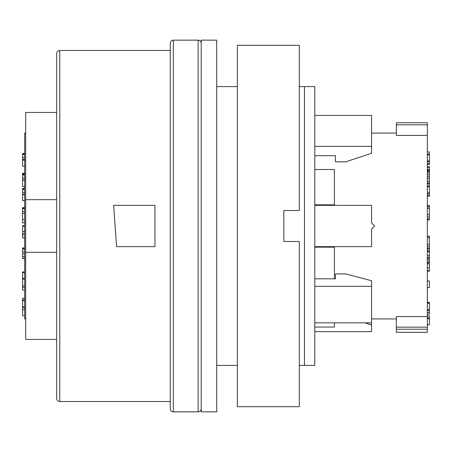 <?xml version="1.0" encoding="UTF-8"?>
<svg xmlns="http://www.w3.org/2000/svg" width="452" height="452" viewBox="0 0 452 452"><rect width="100%" height="100%" fill="white"/><g stroke="black" fill="none" stroke-linecap="round" stroke-linejoin="round"><path stroke-width="0.68" d="M427.338 316.598L427.338 327.163L396.359 327.163L396.359 316.598L427.338 316.598L427.338 135.402L396.359 135.402L396.359 122.752L427.338 122.752L427.338 124.837L396.359 124.837M314.795 327.056L334.412 327.056L334.412 322.835M334.412 278.816L334.412 247.165L314.795 247.165M314.795 169.511L334.412 169.511L334.412 204.835L314.795 204.835M427.338 271.189L429.4 271.189L429.4 263.827L427.338 263.827M427.338 267.9L429.4 267.9M429.4 270.759L427.338 270.759M427.338 314.067L429.4 314.067L429.4 302.332L427.338 302.332M427.338 312.36L429.4 312.36M429.4 310.456L427.338 310.456M427.338 262.889L429.4 262.889L429.4 236.198L427.338 236.198M427.338 324.779L429.4 324.779L429.4 315.733L427.338 315.733M427.338 318.671L429.4 318.671M427.338 317.841L429.4 317.841M427.338 303.422L429.4 303.422M427.338 302.591L429.4 302.591M429.4 309.53L427.338 309.53M427.338 287.625L429.4 287.625L429.4 281.008L427.338 281.008L429.4 281.008M427.338 260.098L429.4 260.098M429.4 262.007L427.338 262.007M427.338 257.572L429.4 257.572M427.338 255.662L429.4 255.662M427.338 251.713L429.4 251.713M429.4 258.454L427.338 258.454M427.338 248.99L429.4 248.99M427.338 248.108L429.4 248.108M427.338 246.199L429.4 246.199M427.338 219.87L429.4 219.87L429.4 205.53L427.338 205.53M427.338 218.988L429.4 218.988M427.338 217.079L429.4 217.079M427.338 208.197L429.4 208.197M427.338 206.321L429.4 206.321M427.338 196.151L429.4 196.151L429.4 166.664L427.338 166.664M427.338 183.02L429.4 183.02M427.338 181.111L429.4 181.111M427.338 172.8L429.4 172.8M427.338 171.466L429.4 171.466M427.338 170.715L429.4 170.715M427.338 178.427L429.4 178.427M427.338 176.726L429.4 176.726M429.4 174.817L427.338 174.817M427.338 164.545L429.4 164.545L429.4 151.928L427.338 151.928M427.338 163.669L429.4 163.669M427.338 161.76L429.4 161.76M427.338 154.867L429.4 154.867M427.338 154.036L429.4 154.036M429.4 160.968L427.338 160.968M427.338 193.366L429.4 193.366M429.4 195.27L427.338 195.27M427.338 192.953L429.4 192.953M427.338 186.845L429.4 186.845M427.338 186.021L429.4 186.021M427.338 327.163L427.338 329.203L396.359 329.203L396.359 327.163M427.338 329.203L427.338 332.344L396.359 332.344L396.359 329.203M427.338 124.837L427.338 135.402M427.338 167.613L429.4 167.613M427.338 169.862L429.4 169.862M299.309 86.614L314.795 86.614L314.795 365.385L299.309 365.385M216.706 86.614L237.356 86.614M237.356 365.385L216.706 365.385M304.467 365.385L304.467 86.614M59.771 401.523C57.907 401.359 56.873 400.325 56.669 398.427L56.669 53.573C56.873 51.675 57.907 50.641 59.771 50.477L59.771 401.523L170.246 401.523L170.246 408.749L170.246 226L170.246 401.523M115.113 226L113.667 205.349L154.968 205.349L154.968 246.651L116.554 246.651L115.113 226M59.771 50.477L170.246 50.477L170.246 226L170.246 43.251C170.449 41.352 171.477 40.318 173.342 40.155L173.342 411.845L198.123 411.845L198.123 40.155C200.004 40.335 201.038 41.369 201.219 43.251M216.706 226L216.706 40.155L201.219 40.155L201.219 411.845L216.706 411.845L216.706 226M314.795 278.816L335.446 278.816L335.446 273.906L345.769 273.906L371.578 280.771L371.578 322.835L314.795 322.835M364.939 322.835L371.578 324.948L371.578 322.835M371.578 324.948L371.578 331.632L314.795 331.632M314.795 115.418L371.578 115.418L371.578 153.29L345.769 161.833L335.446 161.833L335.446 155.72L314.795 155.72M314.795 246.651L371.578 246.651L371.578 229.096L374.68 226L371.578 222.904L371.578 205.349L314.795 205.349M371.578 286.331L314.795 286.331M371.578 146.392L314.795 146.392M56.669 112.424L25.696 112.424L25.696 252.329L56.669 252.329M25.696 252.329L25.696 339.407L56.669 339.407M25.696 199.671L56.669 199.671M237.356 45.313L237.356 406.687L299.309 406.687L299.309 241.487L283.822 241.487L283.822 210.513L299.309 210.513L299.309 45.313L237.356 45.313M24.662 207.626L22.6 207.626L22.6 222.876L24.662 222.876M24.662 298.207L22.6 298.207L22.6 315.75L24.662 315.75M24.662 247.939L22.6 247.939L22.6 258.555L24.662 258.555M24.662 188.422L22.6 188.422L22.6 200.795L24.662 200.795M24.662 173.28L22.6 173.28L22.6 186.58L24.662 186.58M24.662 153.488L22.6 153.488L22.6 166.257L24.662 166.257M24.662 225.661L22.6 225.661L22.6 237.967L24.662 237.967M24.662 271.929L22.6 271.929L22.6 290.111L24.662 290.111M24.662 299.896L22.6 299.896M24.662 306.835L22.6 306.835M22.6 300.727L24.662 300.727M24.662 258.329L22.6 258.329M24.662 256.42L22.6 256.42M24.662 189.122L22.6 189.122M24.662 189.439L22.6 189.439M24.662 194.281L22.6 194.281M22.6 192.371L24.662 192.371M24.662 173.98L22.6 173.98M24.662 154.188L22.6 154.188M24.662 154.505L22.6 154.505M24.662 159.347L22.6 159.347M24.662 157.443L22.6 157.443M24.662 160.149L22.6 160.149M24.662 174.709L22.6 174.709M24.662 174.009L22.6 174.009M24.662 179.868L22.6 179.868M22.6 177.958L24.662 177.958M24.662 175.026L22.6 175.026M22.6 180.128L24.662 180.128M24.662 208.327L22.6 208.327M24.662 208.643L22.6 208.643M24.662 213.485L22.6 213.485M24.662 211.581L22.6 211.581M24.662 231.373L22.6 231.373M22.6 233.362L24.662 233.362M24.662 226.277L22.6 226.277M24.662 234.859L22.6 234.859M24.662 287.246L22.6 287.246M24.662 272.68L22.6 272.68M24.662 194.688L22.6 194.688M24.662 307.433L22.6 307.433M24.662 309.643L22.6 309.643M24.662 306.959L22.6 306.959M24.662 278.33L22.6 278.33M24.662 253.798L22.6 253.798M24.662 251.888L22.6 251.888M22.6 248.956L24.662 248.956M24.662 248.64L22.6 248.64M25.696 133.074L24.662 133.074L24.662 318.926L25.696 318.926M427.338 237.837L429.4 237.837M427.338 236.452L429.4 236.452M371.578 318.926L396.359 318.926M371.578 133.074L396.359 133.074M427.338 250.933L429.4 250.933M427.338 244.295L429.4 244.295M427.338 207.965L429.4 207.965M427.338 214.655L429.4 214.655M427.338 183.891L429.4 183.891M427.338 169.585L429.4 169.585M173.342 40.155L198.123 40.155M198.123 411.845C200.004 411.665 201.038 410.631 201.219 408.749M173.342 411.845C171.477 411.682 170.449 410.648 170.246 408.749M24.662 279.229L22.6 279.229M24.662 285.845L22.6 285.845M24.662 219.621L22.6 219.621"/></g></svg>
